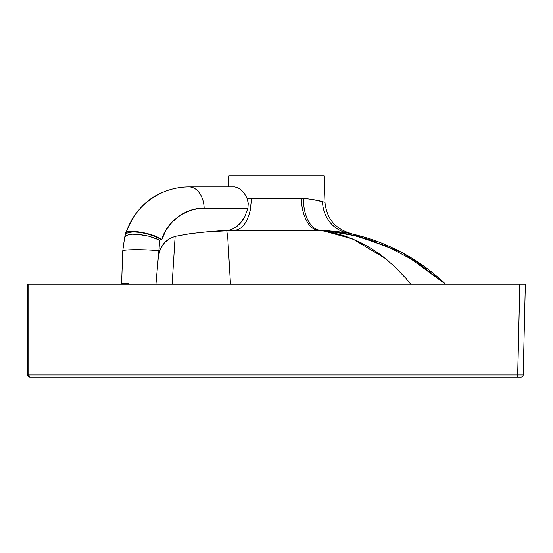 <?xml version="1.0" encoding="UTF-8"?>
<svg xmlns="http://www.w3.org/2000/svg" width="553" height="553" viewBox="0 0 553 553"><rect width="100%" height="100%" fill="white"/><g stroke="black" fill="none" stroke-linecap="round" stroke-linejoin="round"><path stroke-width="0.83" d="M247.26 198.492L244.481 193.688L241.232 189.997L237.811 187.688L234.645 186.914L237.811 187.688L241.232 189.997L244.481 193.688L247.094 198.506L303.445 198.299L312.542 199.446L324.977 202.239L324.058 175.854L228.942 175.854L228.555 186.914L228.942 175.854L324.058 175.854L324.977 202.239L323.609 201.921L324.369 202.101M322.565 201.665L323.616 201.921M228.79 230.898L235.246 230.269L226.806 230.905L323.401 230.877L318.003 230.248L226.35 230.566L229.951 229.972L233.414 228.659L239.712 224.013L244.696 217.018L247.896 208.26L204.154 208.26L197.131 208.82L190.287 210.493L180.741 214.965L172.515 221.573L166.094 229.944L161.835 239.594L159.782 240.161L158.379 256.309L160.446 248.732L164.4 242.781L169.446 238.626L175.128 236.373L169.446 238.626L165.568 241.578L162.257 245.525L159.713 250.488L158.379 256.309L155.946 284.242M233.414 228.659L236.712 226.654L242.408 220.765L244.696 217.018L247.896 208.26L204.154 208.26C186.223 207.34 166.19 222.175 161.835 239.594L161.462 239.698A22.12 7.127 -164.1 0 0 139.135 232.405A22.12 7.127 -164.1 0 0 125.227 235.143L125.586 233.912C123.754 228.209 153.195 232.82 161.835 239.594C153.195 232.82 123.754 228.209 125.586 233.912C133.494 212.58 146.268 198.568 163.909 191.863C171.969 188.58 180.354 186.935 189.064 186.914A22.12 15.097 90 0 1 204.154 208.26A22.12 15.097 -90 0 0 189.064 186.914L234.645 186.914L189.064 186.914C180.354 186.935 171.969 188.58 163.909 191.863C144.865 200.172 132.091 214.184 125.586 233.912L125.227 235.143A22.12 7.127 15.9 0 1 139.135 232.405A22.12 7.127 15.9 0 1 161.462 239.698L159.782 240.161L149.165 236.283L137.635 234.32L132.616 234.223L128.6 234.728L125.877 235.785L128.6 234.728L132.616 234.223L140.421 234.596L149.165 236.283L157.391 239.062L159.782 240.161L158.863 250.744A22.12 1.901 -178 0 0 135.423 249.679A22.12 1.901 -178 0 0 122.738 250.958L124.646 237.334L125.877 235.785L124.646 237.334L122.738 250.958A22.12 1.901 2 0 1 135.423 249.679A22.12 1.901 2 0 1 158.863 250.744L156.755 274.986M320.871 230.553L226.806 230.905L235.246 230.269L206.573 231.894L228.106 230.732L226.806 230.905L227.781 237.894L226.806 230.905M318.784 230.325L320.222 230.477M320.899 230.56L322.185 230.719M238.882 230.857L237.05 230.864M445.628 284.242A197.974 197.891 136 0 0 347.54 233.034L333.514 231.251L319.337 230.248L235.246 230.269L206.573 231.894L229.951 229.972M218.172 231.216L215.801 231.348M27.975 284.242L28.756 284.242L27.65 284.242L27.837 375.819L27.65 284.242L28.756 284.242L28.756 374.989L517.67 374.989L519.82 284.242L28.756 284.242L525.35 284.242L523.193 374.989L525.35 284.242L521.935 284.242L523.732 284.242M175.128 236.373L190.785 233.58L206.573 231.894L190.785 233.58L175.128 236.373L172.135 284.242M159.16 248.421L158.905 250.246M350.768 233.456L347.54 233.034C342.86 232.115 333.729 231.189 320.132 230.269L327.86 231.064L320.132 230.269A33.18 18.449 92.6 0 1 303.445 198.299L258.369 198.389M276.424 198.534L265.419 198.479M289.316 198.451L286.592 198.479M295.447 198.361L290.097 198.444M313.24 199.571L312.528 199.446M319.406 200.891L318.652 200.711M321.12 201.306L320.595 201.174M121.577 284.242L122.738 250.958L121.605 283.585L128.621 283.585L121.605 283.585M520.981 377.146L29.862 377.146L520.981 377.146A2.212 2.212 0 0 0 523.193 374.989L517.67 374.989L523.193 374.989A2.212 2.212 0 0 1 520.981 377.146M521.935 284.242L519.82 284.242L517.67 377.146L517.67 374.989L28.756 374.989L29.088 376.517L29.862 377.146L29.44 377.105L29.862 377.146L29.088 376.517L28.756 374.989L28.756 284.242M29.026 376.98L27.85 375.86M27.65 374.989L29.862 377.146L28.756 374.989L27.65 374.989L28.756 374.989M230.483 284.242L227.781 237.894L230.483 284.242M410.824 284.242L405.708 278.097L394.496 266.435L382.738 256.426L370.475 248.021L357.888 241.253L345.245 236.145L332.934 232.668L321.051 230.573M329.235 231.223L350.567 234.707L367.441 239.117L375.639 241.841M438.819 278.318L445.455 284.242L417.066 262.17L386.817 246.189L355.441 235.82L327.763 231.05M347.54 233.034A33.18 31.48 98.5 0 1 322.551 201.665A33.18 31.48 -81.5 0 0 347.54 233.034C352.109 233.629 352.109 233.629 347.54 233.034A197.974 197.891 -44 0 1 418.386 262.378M350.104 233.373L350.754 233.449M373.71 241.163L369.805 239.864M348.915 234.354L347.422 234.05M346.717 233.912L342.272 233.09M340.372 232.765L339.881 232.689M332.968 231.679L332.353 231.603M331.192 231.458L330.618 231.389M325.745 230.815L324.279 230.656M320.132 230.269L318.003 230.248A33.18 16.998 89.2 0 1 301.254 198.244L303.445 198.299A33.18 18.449 -87.4 0 0 320.132 230.269L325.005 230.532M327.279 230.698L329.464 230.871M332.56 231.154L333.521 231.251M334.447 231.348L336.867 231.617M342.929 232.391L346.613 232.903M331.033 232.26L331.468 232.35M360.66 242.587L370.42 247.986M372.674 249.389L376.807 252.127M379.337 253.903L382.925 256.571M385.323 258.451L388.565 261.127M227.981 240.258L227.801 238.094M174.838 241.924L174.928 240.306M174.997 239.069L175.031 238.44M206.76 231.88L216.534 231.306M217.709 231.244L219.354 231.154M227.546 230.774L227.131 230.815M227.788 237.928L228.05 241.149M331.897 231.548L332.388 231.61M345.846 233.739L346.261 233.822M349.925 234.569L350.326 234.652M368.554 239.47L373.441 241.073M323.401 230.877A50.876 48.982 -82.4 0 1 327.86 231.064A50.876 48.982 97.6 0 0 323.401 230.877L352.883 239.034L385.241 258.389M244.177 224.663L241.467 227.553L238.426 229.481L235.253 230.269L238.426 229.481L241.481 227.539M241.467 227.553L244.308 224.483M248.719 215.822L250.239 210.361L248.719 215.822L246.707 220.592L244.253 224.559L246.707 220.592L248.753 215.711M247.094 198.506L248.262 203.283L247.896 208.26L248.262 203.283L247.094 198.506L251.58 198.257L250.239 210.361L251.58 198.257L251.47 201.382L251.58 198.257L301.254 198.244A33.18 16.998 -90.8 0 0 318.003 230.248L319.136 230.242M257.553 198.375L252.638 198.278M302.325 198.244L301.786 198.237M315.079 199.93L311.885 199.336M303.445 198.299C312.625 199.356 318.991 200.476 322.551 201.665M124.646 237.334L125.227 235.143M41.364 284.242L40.95 284.242M27.65 374.934L28.756 374.962L27.65 374.934M324.977 202.239C326.56 218.553 335.229 228.963 350.982 233.477L401.831 252.313L445.656 284.242"/></g></svg>
